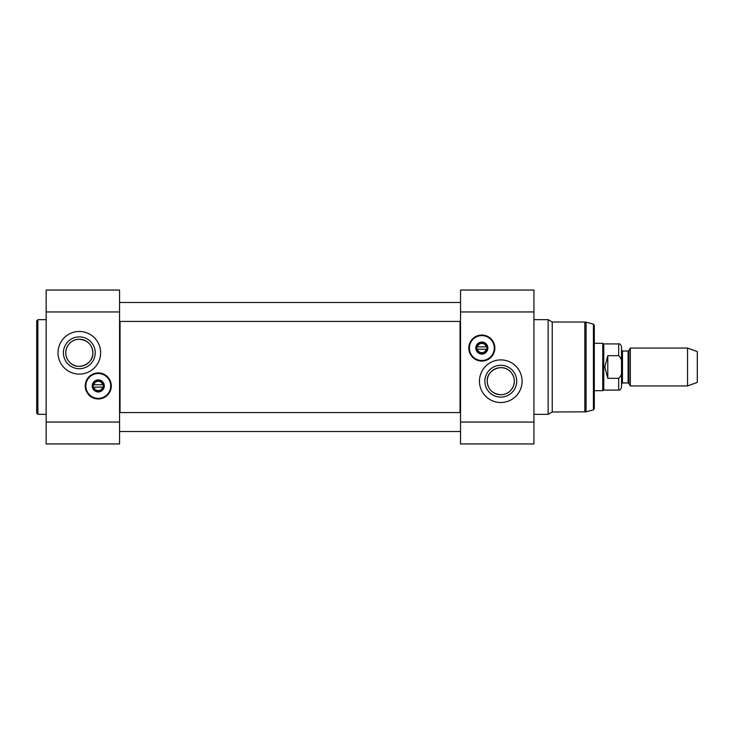 <?xml version="1.0" encoding="UTF-8"?>
<svg xmlns="http://www.w3.org/2000/svg" width="734" height="734" viewBox="0 0 734 734"><rect width="100%" height="100%" fill="white"/><g stroke="black" fill="none" stroke-linecap="round" stroke-linejoin="round"><path stroke-width="1.1" d="M120.046 412.581L120.046 321.419M460.053 321.419L460.053 412.581M630.341 367L630.341 385.946L687.538 385.946L687.538 348.054L630.341 348.054L630.341 367M622.478 351.017L621.533 350.072L621.533 383.928L622.478 382.983L622.478 351.017L628.093 351.017L628.093 382.983L628.91 383.46L628.91 350.54L630.341 348.054M621.533 364.816L621.533 346.76C620.652 344.374 619.707 343.429 618.689 343.916L618.689 355.687C621.248 357.871 622.193 360.908 621.533 364.816L621.533 369.184C622.193 373.092 621.248 376.129 618.689 378.313L607.798 378.313L604.844 367L607.798 355.687L618.689 355.687M618.689 378.313L618.689 390.084C619.707 390.571 620.652 389.626 621.533 387.24L621.533 369.835M607.798 378.313L607.798 355.687M618.689 343.916L603.77 343.916L603.77 390.084L618.689 390.084M594.301 343.319L602.752 343.319L602.752 390.681L594.301 390.681M687.538 348.054L697.3 351.614L697.3 382.386L687.538 385.946M500.781 394.754C492.321 393.782 487.807 389.268 487.229 381.203C486.367 370.064 502.46 362.761 510.35 371.624C518.956 380.46 512.479 394.92 500.781 394.754M552.234 411.985L552.234 322.015L548.133 319.648L548.133 414.352L552.234 411.985L586.071 411.829L586.071 322.171L593.43 324.144L593.43 409.856L586.071 411.829M476.504 348.054A5.331 5.331 0 0 1 484.495 343.448A5.331 5.331 0 0 1 484.495 352.669A5.331 5.331 0 0 1 476.504 348.054M475.797 348.054A6.037 6.037 0 0 0 484.853 353.283A6.037 6.037 0 0 0 484.853 342.833A6.037 6.037 0 0 0 475.797 348.054M469.402 348.054A12.432 12.432 0 0 1 488.055 337.291A12.432 12.432 0 0 1 488.055 358.825A12.432 12.432 0 0 1 469.402 348.054M469.164 348.054A12.671 12.671 0 0 0 488.165 359.027A12.671 12.671 0 0 0 488.165 337.089A12.671 12.671 0 0 0 469.164 348.054M486.789 349.246L486.303 349.246A4.615 4.615 0 0 1 477.375 349.246L476.889 349.246A5.092 5.092 0 0 0 486.789 349.246A5.092 5.092 0 0 0 481.834 342.971A5.092 5.092 0 0 0 476.889 346.87L477.375 346.87A4.615 4.615 0 0 1 486.303 346.87L476.889 346.87A5.092 5.092 0 0 0 476.889 349.246L486.789 349.246M476.623 348.054A5.211 5.211 0 0 1 484.44 343.549A5.211 5.211 0 0 1 484.44 352.568A5.211 5.211 0 0 1 476.623 348.054M533.93 311.95L533.93 290.049L460.53 290.049L460.53 311.95L533.93 311.95L533.93 443.951L460.53 443.951L460.53 311.95M484.862 381.203A15.919 15.919 0 0 0 508.735 394.993A15.919 15.919 0 0 0 508.735 367.422A15.919 15.919 0 0 0 484.862 381.203M487.229 381.203A13.551 13.551 0 0 1 507.552 369.468A13.551 13.551 0 0 1 507.552 392.938A13.551 13.551 0 0 1 487.229 381.203M479.467 381.203A21.314 21.314 0 0 1 511.433 362.752A21.314 21.314 0 0 1 511.433 399.663A21.314 21.314 0 0 1 479.467 381.203M593.43 324.144L594.301 325.29L594.301 408.71L593.43 409.856M481.834 335.034A13.019 13.019 0 0 1 493.11 354.568A13.019 13.019 0 0 1 470.558 354.568A13.019 13.019 0 0 1 481.834 335.034M79.318 339.246C87.777 340.218 92.291 344.732 92.869 352.797C93.732 363.936 77.63 371.239 69.748 362.376C61.142 353.54 67.62 339.08 79.318 339.246M92.934 385.946A5.331 5.331 0 0 1 100.925 381.331A5.331 5.331 0 0 1 100.925 390.552A5.331 5.331 0 0 1 92.934 385.946M92.227 385.946A6.037 6.037 0 0 0 101.283 391.167A6.037 6.037 0 0 0 101.283 380.717A6.037 6.037 0 0 0 92.227 385.946M85.832 385.946A12.432 12.432 0 0 1 104.476 375.175A12.432 12.432 0 0 1 104.476 396.709A12.432 12.432 0 0 1 85.832 385.946M85.594 385.946A12.671 12.671 0 0 0 104.595 396.911A12.671 12.671 0 0 0 104.595 374.973A12.671 12.671 0 0 0 85.594 385.946M103.21 387.13L102.723 387.13A4.615 4.615 0 0 1 93.796 387.13L93.31 387.13A5.092 5.092 0 0 0 103.21 387.13A5.092 5.092 0 0 0 98.264 380.854A5.092 5.092 0 0 0 93.31 384.754L93.796 384.754A4.615 4.615 0 0 1 102.723 384.754L93.31 384.754A5.092 5.092 0 0 0 93.31 387.13L103.21 387.13M93.053 385.946A5.211 5.211 0 0 1 100.87 381.432A5.211 5.211 0 0 1 100.87 390.451A5.211 5.211 0 0 1 93.053 385.946M36.7 367L36.7 413.169L37.884 414.352L37.884 319.648L36.7 320.831L36.7 367M46.169 422.05L46.169 443.951L119.569 443.951L119.569 422.05L46.169 422.05L46.169 290.049L119.569 290.049L119.569 422.05M95.236 352.797A15.919 15.919 0 0 0 71.363 339.007A15.919 15.919 0 0 0 71.363 366.578A15.919 15.919 0 0 0 95.236 352.797M92.869 352.797A13.551 13.551 0 0 1 72.547 364.532A13.551 13.551 0 0 1 72.547 341.062A13.551 13.551 0 0 1 92.869 352.797M100.631 352.797A21.314 21.314 0 0 1 68.666 371.248A21.314 21.314 0 0 1 68.666 334.337A21.314 21.314 0 0 1 100.631 352.797M98.264 398.966A13.019 13.019 0 0 1 86.979 379.432A13.019 13.019 0 0 1 109.54 379.432A13.019 13.019 0 0 1 98.264 398.966M552.234 322.015L584.842 322.015L584.842 411.985M460.53 422.05L533.93 422.05M119.569 311.95L46.169 311.95M628.093 351.017L628.91 350.54M622.478 382.983L628.093 382.983M628.91 383.46L630.341 385.946M603.77 343.916L602.752 343.319M603.77 390.084L602.752 390.681M584.842 322.015L586.071 322.171M533.93 414.352L548.133 414.352M533.93 319.648L548.133 319.648M460.53 412.581L119.569 412.581M460.53 431.519L119.569 431.519M460.53 302.481L119.569 302.481M460.53 321.419L119.569 321.419M46.169 319.648L37.884 319.648M46.169 414.352L37.884 414.352"/></g></svg>
